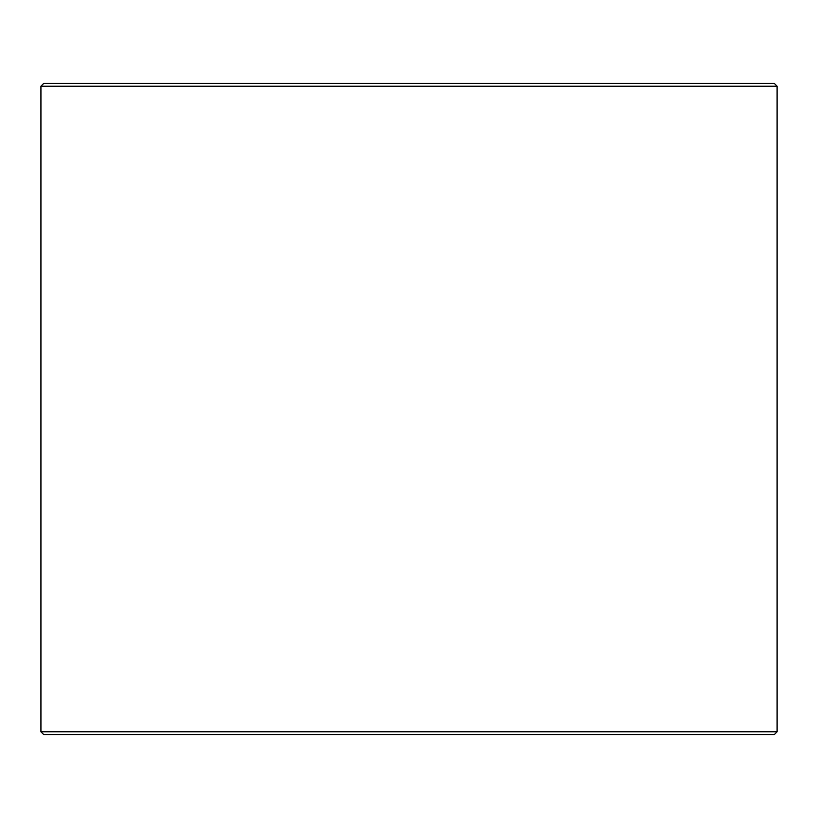 <?xml version="1.0" encoding="UTF-8"?>
<svg xmlns="http://www.w3.org/2000/svg" width="818" height="818" viewBox="0 0 818 818"><rect width="100%" height="100%" fill="white"/><g stroke="black" fill="none" stroke-linecap="round" stroke-linejoin="round"><path stroke-width="1.23" d="M40.951 731.793L43.783 734.625L40.9 731.793L40.9 86.207L43.732 83.375L774.268 83.375L777.1 86.207L40.951 86.207L40.951 731.793L777.1 731.793L777.1 86.207M43.783 83.375L40.951 86.207M43.783 734.625L774.268 734.625L777.1 731.793"/></g></svg>
